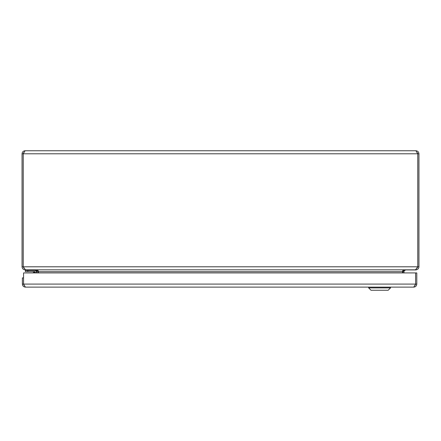 <?xml version="1.0" encoding="UTF-8"?>
<svg xmlns="http://www.w3.org/2000/svg" width="441" height="441" viewBox="0 0 441 441"><rect width="100%" height="100%" fill="white"/><g stroke="black" fill="none" stroke-linecap="round" stroke-linejoin="round"><path stroke-width="0.66" d="M23.219 153.788L23.759 152.481L23.235 153.788L417.765 153.788L417.241 152.481L417.781 153.788L417.781 266.794L417.081 268.249L417.765 266.794L415.505 269.826L25.495 269.826L23.235 266.794L23.235 153.788L25.082 150.756L415.918 150.756L417.765 153.788L417.765 266.794L23.235 266.794L23.979 268.293L23.219 266.794L23.219 153.788L22.05 153.788L22.05 266.794C22.232 268.635 23.241 269.644 25.082 269.826L36.03 270.052M402.826 270.603L402.413 271.689L403.046 270.548L402.826 272.929M402.413 272.929L402.826 270.752L403.995 270.052L403.995 271.689L404.248 270.752L405.858 269.826L415.918 269.826C417.759 269.644 418.768 268.635 418.95 266.794L418.95 153.788C418.768 151.952 417.759 150.938 415.918 150.756M38.174 272.929L38.174 270.752L35.556 269.826M403.995 270.052L405.444 269.826M402.413 271.689L38.587 271.689L38.174 270.752L38.587 272.929M25.082 150.756C23.241 150.938 22.232 151.952 22.05 153.788M37.005 272.929L36.52 270.438M402.826 271.689L403.995 271.689L403.995 272.929M417.781 266.794L418.95 266.794M22.05 266.794L23.219 266.794M417.781 153.788L418.95 153.788M24.084 285.393L23.544 284.087L23.544 277.891L22.375 277.891L22.375 284.087C22.557 285.922 23.566 286.937 25.407 287.119L23.577 284.136M23.544 284.087L22.375 284.087M416.795 284.087L23.56 284.087L23.56 272.929L415.609 272.929L415.609 284.087L415.08 285.393L415.609 284.087L415.62 272.929L416.795 272.929L416.795 284.087C416.613 285.922 415.598 286.937 413.763 287.119L25.407 287.119M415.609 284.087L413.763 287.119M35.346 272.929L35.346 272.147A0.535 0.535 0 0 0 34.811 271.612L25.346 271.612L25.346 270.438L34.811 270.438A1.709 1.709 0 0 1 36.515 272.147L36.515 272.929L36.515 272.147M33.378 271.943L34.602 272.351L33.251 271.899L34.282 272.929M34.778 271.612L33.698 271.612L34.778 271.612M35.346 272.147L34.602 272.351L34.811 271.612L32.551 271.612A0.992 0.992 0 0 1 33.251 271.899L34.602 272.351L34.795 272.929M25.65 269.826L25.65 270.438M28.13 269.826L28.13 270.438L36.564 270.438L36.564 269.931M416.486 269.638L416.133 269.931L405.251 269.931M390.522 287.901L388.179 290.244L370.991 290.244L368.643 287.901L390.522 287.901L390.522 287.119M404.248 270.752L403.239 270.157M37.761 270.157L36.752 270.752M38.174 271.689L37.005 271.689L37.005 270.052M27.827 270.438L27.827 271.612M32.551 271.612A0.992 0.992 0 0 1 33.251 271.899M368.643 287.901L368.643 287.119"/></g></svg>
